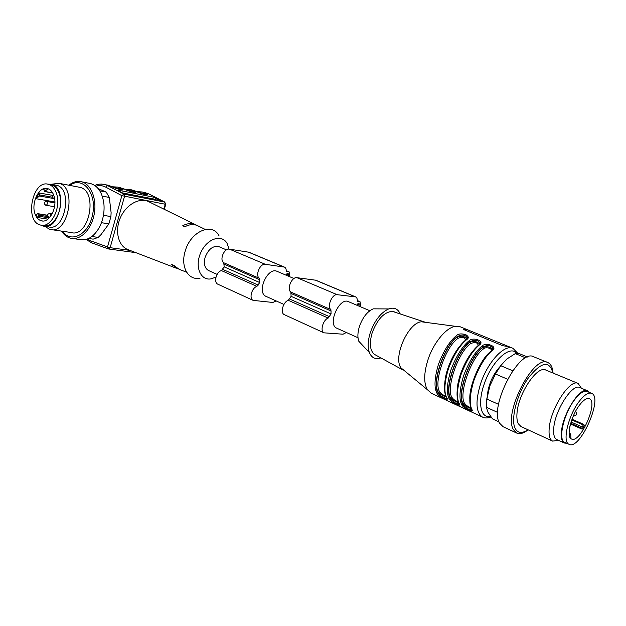 <?xml version="1.0" encoding="UTF-8"?>
<svg xmlns="http://www.w3.org/2000/svg" width="626" height="626" viewBox="0 0 626 626"><rect width="100%" height="100%" fill="white"/><g stroke="black" fill="none" stroke-linecap="round" stroke-linejoin="round"><path stroke-width="0.94" d="M336.858 328.235L336.718 328.173C327.14 324.526 339.425 296.818 348.471 301.662L369.833 310.731M579.762 404.779C583.675 399.842 586.859 397.823 589.332 398.723C598.769 401.978 580.075 444.155 571.475 438.99C565.888 437.151 570.975 415.766 579.762 404.779M569.128 433.137L570.709 434.045L570.982 438.677M570.474 423.998L582.188 429.193L584.324 425.516L583.8 424.405L582.055 426.877L582.188 429.193M579.551 400.961C584.481 394.756 588.495 392.212 591.601 393.339C603.566 397.479 579.919 450.814 569.018 444.28C561.952 441.964 568.4 414.85 579.551 400.961M564.887 442.394L564.707 442.308C557.594 439.968 563.971 412.917 575.13 399.083C580.067 392.901 584.097 390.381 587.227 391.516L591.468 393.284M589.332 392.392L587.532 390.78L585.889 390.467C578.048 389.708 562.93 414.741 561.483 431.204C560.833 437.676 561.796 441.612 564.37 443.028L566.929 443.325M587.399 390.726L579.817 387.572C572.696 383.081 555.215 409.74 553.775 427.73C553.165 434.178 554.167 438.122 556.772 439.546L556.96 439.632M581.421 388.237L578.158 383.456C570.208 378.456 550.763 408.058 549.229 428.02C548.572 435.148 549.698 439.515 552.601 441.103L558.509 440.344M578.009 383.394L545.864 370.091C537.444 364.942 518.046 393.707 516.99 413.426C516.646 417.832 517.06 421.251 518.234 423.677L521.075 426.588M552.883 372.994C549.44 359.973 541.161 361.758 528.039 378.354C516.732 394.63 510.464 419.694 515.229 428.567C517.882 433.278 522.115 433.669 527.945 429.749M553.063 373.073C552.625 367.478 550.888 363.972 547.867 362.564C533.868 353.815 503.093 413.348 513.422 429.624L516.622 433.028C519.744 434.46 523.571 433.395 528.117 429.827M547.68 362.485L533.79 356.82C519.47 347.97 488.898 406.853 499.564 423.176L503.14 426.736M525.723 357.884L515.3 353.596L506.778 359.058L500.706 365.686L512.686 370.764M500.706 365.686L495.456 374.004L489.814 385.968L486.754 399.012L498.546 404.349M507.529 379.215L495.456 374.004M486.754 399.012L486.245 407.197L488.123 412.503L492.459 418.849L498.977 421.877M497.67 412.432L486.245 407.197M515.3 353.596L519.729 353.807L527.577 357.023M489.814 385.968L486.512 400.836M465.486 340.215C465.095 337.25 462.645 336.6 458.138 338.267L457.309 337.132C444.303 345.513 431.384 383.816 438.529 392.385L439.875 392.001C432.949 383.652 445.516 346.436 458.138 338.267M445.884 396.062C443.302 395.296 441.299 393.942 439.875 392.001M478.123 345.615C477.826 342.524 475.361 341.819 470.721 343.517L469.876 342.367C456.933 350.904 443.818 389.536 450.814 398.081L452.175 397.69C445.399 389.364 458.154 351.835 470.721 343.517M458.334 401.806C455.705 401.063 453.647 399.693 452.175 397.69M492.341 349.871L492.2 349.065C489.477 346.561 486.3 346.108 482.677 347.704C469.805 356.397 456.487 395.358 463.326 403.88L464.703 403.488C458.075 395.186 471.026 357.336 483.53 348.862C485.729 346.389 493.092 348.612 491.05 351.069M464.703 403.488C466.495 405.718 468.592 407.096 471.002 407.62M469.923 397.792L469.891 399.701M466.855 337.117C464.68 334.589 461.565 334.409 457.496 336.569C444.194 344.91 430.884 384.411 438.341 392.94L438.529 392.385C440.555 394.45 443.138 396.023 446.283 397.087M466.714 339.112L466.573 338.408C463.976 336.021 460.892 335.599 457.309 337.132L456.667 335.426C449.781 340.951 443.709 350.576 438.45 364.309C434.428 378.034 433.951 387.705 437.003 393.331C438.818 396.814 449.851 401.97 446.8 397.878C443.803 392.252 444.35 382.533 448.427 368.73C453.748 354.895 459.836 345.184 466.699 339.597L465.877 339.871M479.555 342.391C477.325 339.801 474.164 339.605 470.071 341.804C456.831 350.302 443.31 390.131 450.626 398.637L450.814 398.081C452.88 400.194 455.517 401.782 458.725 402.847M479.406 344.441L479.266 343.682C476.613 341.24 473.483 340.802 469.876 342.367L469.234 340.654C462.371 346.256 456.276 355.991 450.947 369.841C446.854 383.675 446.291 393.402 449.272 399.028C451.017 402.51 462.246 407.753 459.241 403.66C456.338 398.034 456.957 388.261 461.119 374.34C466.503 360.388 472.614 350.576 479.453 344.895L478.6 345.184M483.53 348.862L482.028 345.967C475.197 351.663 469.077 361.499 463.686 375.483C459.507 389.419 458.866 399.208 461.761 404.834L463.13 404.435C465.392 407.526 468.013 409.334 470.995 409.866M492.482 347.759C490.197 345.098 486.997 344.895 482.873 347.133C469.711 355.795 455.978 395.961 463.13 404.435L463.326 403.88C465.431 406.031 468.123 407.643 471.394 408.708M487.427 394.521C488.828 383.628 493.092 374.246 500.205 366.374M437.003 393.331L438.341 392.94C440.61 395.984 443.161 397.753 445.994 398.246M446.072 398.246L446.659 397.8M466.331 339.527L466.902 337.234M449.272 399.028L450.626 398.637C452.888 401.704 455.47 403.488 458.381 404.005M458.459 403.997L459.069 403.559M479.047 344.824L479.602 342.5M491.559 350.599L492.537 347.876M471.081 409.858L471.714 409.42M449.304 399.098L451.589 400.155M458.717 403.473L459.273 403.731M461.792 404.897L464.085 405.961M471.339 409.334L471.949 409.615M446.354 397.236L446.8 397.878M466.699 339.597C472.38 336.123 461.041 331.467 456.667 335.426M458.835 402.69L459.241 403.66M479.453 344.895C485.119 341.366 473.569 336.624 469.234 340.654M492.631 347.813C493.421 347.524 493.21 348.33 491.989 350.224L492.435 350.294C498.093 346.702 486.332 341.874 482.028 345.967M471.511 408.535L471.918 409.553C469.101 403.927 469.805 394.098 474.046 380.068C479.493 365.991 485.627 356.069 492.435 350.294M461.761 404.834C463.436 408.301 474.868 413.645 471.918 409.553M507.271 345.99L469.289 330.489L466.151 329.323L463.6 329.519L502.78 345.724L508.406 346.577L507.271 345.99L507.115 346.421M431.322 393.23L427.378 389.685C423.622 382.971 423.825 372.971 427.996 359.684C433.568 342.641 446.268 327.421 455.47 326.326L460.376 326.842L512.764 348.236M466.276 334.973L466.667 336.788M466.808 337.711L466.941 338.846M375.537 354.989L374.45 354.386C369.888 350.537 369.144 343.291 372.212 332.649C377.509 319.033 384.239 311.936 392.392 311.365L425.555 322.335M404.56 370.819L401.023 367.9C392.76 357.368 408.23 322.468 421.462 321.795L423.309 321.733M393.441 311.552L394.224 311.811M380.866 357.9C375.467 359.715 371.633 357.915 369.363 352.508C367.517 347.195 367.845 340.536 370.334 332.523C374.716 320.426 380.835 312.57 388.683 308.931C394.059 307.1 397.886 308.72 400.17 313.806M362.955 345.693L358.823 341.295C357.407 337.297 357.618 332.32 359.465 326.357C362.697 317.382 367.282 311.537 373.221 308.837L378.847 308.868M569.3 435.18L570.114 434.108L569.144 433.669M570.599 433.802L570.114 434.108M569.644 427.621L570.122 425.375M356.742 305.175L358.033 303.547L359.136 303.68L358.98 306.13M360.099 306.599L360.584 305.097L360.005 301.662L357.227 301.575C357.493 299.15 356.976 297.593 355.678 296.904L315.801 280.221L296.927 277.678C291.794 276.582 286.442 289.259 290.847 292.068L291.113 296.356L288.289 300.316C283.116 301.849 280.033 313.047 284.321 314.659L323.978 332.829L343.048 334.206L346.35 332.5M355.678 296.904L337.195 294.697C332.163 293.688 326.623 306.787 330.896 309.565L331.068 313.947L328.188 318.063C323.071 319.745 319.8 331.271 323.978 332.829M331.068 313.947L291.113 296.356M266.246 296.474L266.105 296.411C256.104 292.538 267.685 266.426 277.193 271.402L293.962 278.523M285.863 275.088L287.131 273.57L288.281 273.742L288.21 276.082M289.384 276.582L289.822 275.158L289.087 271.833L286.215 271.645C286.403 269.321 285.808 267.811 284.439 267.099L248.851 252.215L229.476 249.156C224.202 247.943 219.17 259.923 223.764 262.756L224.178 266.879L221.424 270.589C216.197 271.88 213.435 282.514 217.864 284.212L253.17 300.386L272.866 302.46L276.199 300.957M284.439 267.099L265.307 264.305C260.095 263.155 254.899 275.503 259.399 278.327L259.735 282.545L224.178 266.879M259.735 282.545L256.942 286.379C251.738 287.796 248.812 298.735 253.17 300.386M54.611 198.685L39.422 196.008L39.704 194.944L52.568 197.229M37.943 213.865L37.247 213.873L36.308 215.203L37.599 217.527L38.538 216.197L37.943 213.865L47.396 215.367M47.482 188.559L43.718 189.169L44.563 191.533L48.124 188.755M39.422 196.008L36.167 198.716L39.18 192.964L52.803 195.414M39.18 192.964L39.704 194.944M54.892 201.963L36.167 198.716M37.599 217.527L47.92 219.139M54.157 196.595C57.623 207.809 49.188 223.49 41.316 220.775C38.828 220.07 36.895 218.169 35.51 215.078C30.298 204.381 38.789 185.554 47.607 188.59C50.69 189.537 52.881 192.205 54.157 196.595M56.794 194.428C61.199 208.63 50.503 228.482 40.557 225.055C24.109 221.698 32.372 179.059 48.523 184.334C52.412 185.531 55.174 188.895 56.794 194.428M50.088 184.631L51.363 184.866C55.252 186.071 58.015 189.428 59.642 194.944C64.048 209.107 53.359 228.905 43.413 225.477L42.294 225.313M41.175 225.188L43.311 226.056C59.658 231.557 68.32 187.73 51.488 184.287L47.646 184.146M45.103 226.322L48.343 226.808C64.697 232.285 73.336 188.684 56.504 185.241L55.19 184.991M44.72 226.299L49.822 229.39C67.976 235.486 77.577 187.119 58.875 183.301L51.379 184.24M51.848 229.687L70.918 232.473C89.08 238.49 98.564 191.149 79.862 187.331L78.438 187.057M62.404 231.229C71.403 244.25 89.776 233.756 92.914 212.91C96.474 192.127 82.303 175.976 69.705 185.382M61.559 231.104C63.969 234.883 66.966 237.254 70.55 238.216C80.018 240.783 91.114 230 94.088 214.828C97.186 199.694 91.286 184.271 81.74 181.822C77.358 180.726 73.062 181.853 68.86 185.218M73.179 238.584L79.745 239.508C87.35 240.947 93.908 236.855 99.432 227.254C102.993 220.266 104.503 212.723 103.971 204.632C102.664 193.168 98.298 186.165 90.872 183.637L89.189 183.301M103.439 215.313L110.912 216.573L111.115 212.652L109.292 197.433L102.257 196.118M88.649 238.49L93.164 239.14L98.196 237.418L100.958 234.687L108.877 223.881L101.459 222.692M108.877 223.881L110.912 216.573M109.292 197.433L106.201 192.057L98.212 188.629M99.777 190.82L106.201 192.057M91.897 236.511L98.196 237.418M153.448 197.127L160.405 200.696L122.5 192.933L117.844 190.492L117.461 190.234L118.103 190.163L153.448 197.127L152.877 198.841L122.446 192.902M152.877 198.841L155.404 199.725M164.661 202.026L165.78 204.217L165.256 204.24L121.867 195.648L123.878 194.123L164.63 202.034L148.425 193.724L164.826 202.088M108.533 248.968L107.523 246.934L110.145 247.685L108.533 248.968M177.761 268.726L171.516 264.462L173.645 265.252L179.13 269.313L186.595 272.185M176.336 268.233L128.338 249.758C118.377 246.441 114.386 231.025 120.45 217.574C126.342 204.053 140.396 196.767 149.489 202.057L195.124 224.476M205.234 229.437L198.317 226.041C194.287 223.881 189.788 224.131 184.834 226.784L182.761 225.728C187.73 223.106 192.229 222.872 196.259 225.031L196.705 225.297M218.959 235.634C212.073 222.003 190.343 231.542 185.139 251.347C180.249 266.981 188.489 280.949 200.132 278.1M215.986 277.013L211.439 278.773C200.68 281.27 194.381 266.668 200.735 252.708C206.815 238.631 221.792 233.662 227.113 243.436L229.038 249.117M208.646 270.573L208.497 270.502C204.671 268.218 203.536 263.867 205.085 257.442C208.45 248.96 213.106 245.384 219.045 246.722L226.471 249.876M460.994 344.863C453.74 352.548 445.876 369.379 444.937 381.547M474.727 349.081C466.926 356.75 457.935 375.874 457.348 388.762M490.463 351.749C480.064 359.097 466.91 390.35 470.337 402.557M490.502 416.267C480.815 418.919 477.364 403.191 484.211 384.028C491.754 361.241 510.198 344.347 516.646 353.385M468.827 331.827L469.289 330.489M465.736 330.559L466.151 329.323M463.67 329.581L463.827 329.127M490.995 416.947C487.795 418.231 484.954 418.278 482.466 417.088C475.791 412.456 475.244 401.11 480.815 383.065C487.967 361.609 504.673 343.948 512.96 348.314L517.866 353.377M572 419.263L583.675 424.405M581.742 428.176L570.677 423.27M571.053 422.018L582.055 426.877M583.189 424.929L571.765 419.897M359.355 304.972L357.219 304.064M355.083 296.747L315.199 280.057M358.706 301.474L357.297 300.879M359.684 301.575L357.305 300.574M328.188 318.063L288.289 300.316M329.503 316.693L289.588 299.009M331.287 311.083L291.278 293.563M330.896 309.565L290.847 292.068M337.195 294.697L296.927 277.678M288.555 274.986L286.309 274.039M265.307 264.305L229.476 249.156M283.821 266.926L248.232 252.035M259.399 278.327L223.764 262.756M259.853 279.799L224.249 264.203M258.233 285.112L222.707 269.376M256.942 286.379L221.424 270.589M288.758 271.739L286.262 270.69M287.741 271.598L286.262 270.98M54.564 198.426L54.032 198.465C52.138 197.456 51.981 196.22 53.554 194.772M46.355 201.392L47.302 202.378C47.466 204.162 46.958 205.117 45.768 205.25C43.546 203.489 43.797 202.214 46.52 201.423L54.892 202.863M49.548 213.38L50.534 214.382C50.698 216.166 50.19 217.12 48.992 217.253C46.754 215.5 47.005 214.225 49.728 213.403L52.193 213.802M38.624 215.094L47.819 216.549M49.313 217.895L38.538 216.197M44.9 191.439L52.631 192.847M121.859 189.889L120.841 189.24L120.677 189.701M119.691 189.482L121.068 189.78M132.97 192.135L133.361 192.213M144.958 194.506L145.349 194.584M146.171 194.709L138.636 192.487M134.167 192.331L126.53 190.101M119.879 189.146L114.112 187.651M137.79 192.119L144.27 193.622L145.021 193.051L145.866 193.481C151.085 196.087 141.64 194.224 136.851 191.681L131.483 189.819M136.789 191.634L142.258 191.979L148.425 193.724L143.91 192.307M144.27 193.622L145.115 194.06L145.866 193.481M136.21 191.353L133.901 191.094C139.129 193.724 129.441 191.806 124.652 189.255L119.276 187.377M125.693 189.741L132.289 191.243L133.056 190.656L130.286 189.576L124.699 189.255M132.289 191.243L133.127 191.681L133.901 191.094M124.011 188.919L121.624 188.645C126.867 191.298 116.921 189.334 112.132 186.759L106.756 184.866M113.283 187.291L119.996 188.802L120.779 188.207L118.009 187.119L112.132 186.759M119.996 188.802L120.841 189.24L121.624 188.645M111.506 186.431L107.609 185.578L105.614 187.072C102.492 185.468 99.221 185.179 95.801 186.219M117.978 190.554L118.103 190.163M155.334 199.686L155.913 197.972M112.344 186.869L112.273 186.814C114.824 188.504 124.754 190.75 122.602 189.733L122.031 189.928M101.201 184.028L104.839 184.49L107.609 185.578L123.878 194.123L124.496 196.423L110.145 247.685L129.973 250.384M91.756 242.857L90.739 240.846L107.523 246.934L121.867 195.648L105.614 187.072M87.358 239.03L90.739 240.846M164.63 202.034L165.256 204.24L163.856 209.115M358.009 337.743L336.718 328.173M569.018 444.28L564.707 442.308M556.772 439.546L564.37 443.028M520.855 426.486L552.601 441.103M502.85 426.603L516.622 433.028M466.48 339.331L466.965 337.25M479.164 344.676L479.665 342.524M492.083 350.114L492.599 347.892M446.142 398.261L446.408 397.479M458.529 404.02L458.819 403.183M471.151 409.881L471.464 408.974M466.996 337.164L467.019 337.179C467.802 336.851 467.559 337.641 466.276 339.527C451.158 351.429 439.608 385.538 446.588 397.745L446.495 398.934L446.111 398.339M479.696 342.438L479.704 342.445C480.494 342.148 480.267 342.938 479.015 344.824C463.944 356.922 452.222 391.313 459.03 403.52L458.897 404.693L458.506 404.091M491.989 350.224C476.981 362.517 465.071 397.197 471.699 409.404L471.519 410.554L471.128 409.952M482.466 417.088L431.001 393.081M401.023 367.9L427.378 389.685M421.462 321.795L455.47 326.326M374.45 354.386L403.089 370.068M358.823 341.295L369.363 352.508M373.221 308.837L388.683 308.931M572.015 419.217L583.8 424.405M573.314 416C576.656 415.719 577.415 414.162 575.576 411.337M360.005 301.662L357.305 300.527M283.93 304.432L266.105 296.411M289.087 271.833L286.262 270.643M54.165 198.489L54.587 198.567M45.909 205.273L54.525 206.721M49.149 217.277L49.783 217.379M47.396 215.195L37.693 213.654M52.733 193.019L44.61 191.54M41.316 220.775L42.646 220.986M48.523 184.334L51.363 184.866M56.504 185.241L51.488 184.287M79.862 187.331L58.875 183.301M90.872 183.637L81.74 181.822M136.092 191.274L130.286 189.576M123.893 188.841L118.009 187.119M111.381 186.345L104.839 184.49C97.656 183.418 96.545 184.975 94.792 185.46M112.218 186.783L111.428 186.368M124.738 189.279L123.94 188.864M134.293 192.448L134.911 192.182C137.047 193.184 127.313 190.969 124.785 189.302M136.93 191.713L136.139 191.298M146.359 194.756L146.914 194.569C148.198 195.382 140.075 193.544 136.977 191.736M142.258 191.979L148.628 193.786M108.259 248.89L91.568 242.818M86.122 239.429L91.482 242.786M165.757 204.295L164.317 209.342M135.897 252.661L108.807 249.015M217.112 274.384L208.497 270.502"/></g></svg>
